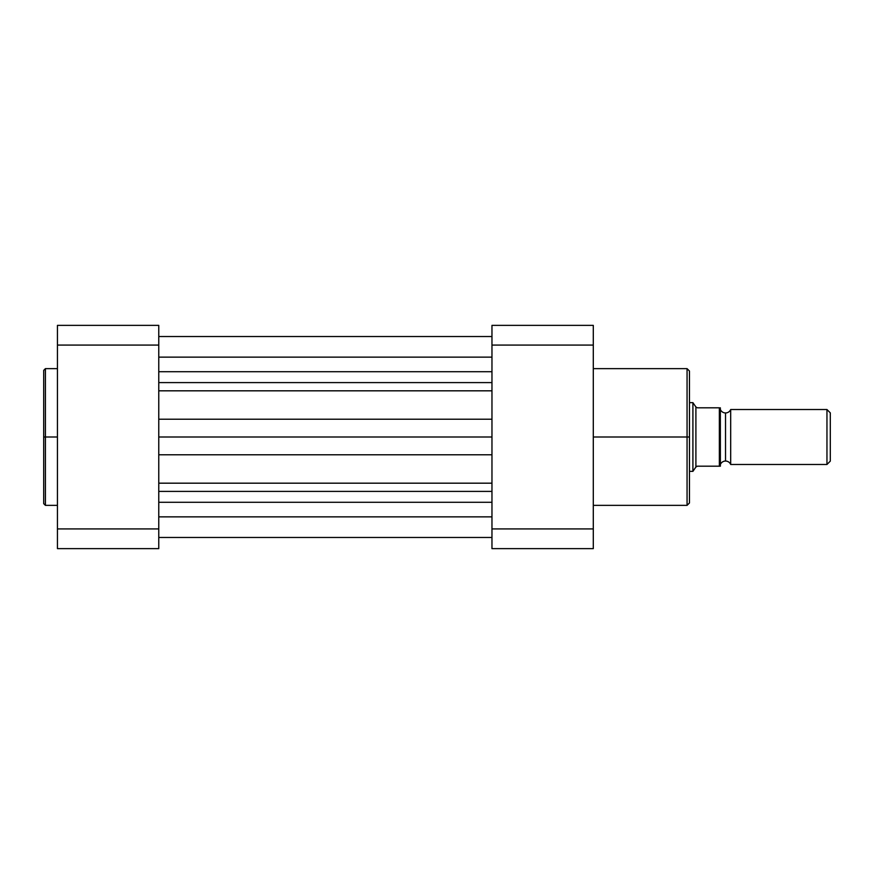 <?xml version="1.0" encoding="UTF-8"?>
<svg xmlns="http://www.w3.org/2000/svg" width="874" height="874" viewBox="0 0 874 874"><rect width="100%" height="100%" fill="white"/><g stroke="black" fill="none" stroke-linecap="round" stroke-linejoin="round"><path stroke-width="1.31" d="M43.7 370.685L43.7 437L43.7 370.358L43.7 437L45.415 437L45.415 368.642L45.415 437L57.444 437L45.415 437L45.415 505.358L57.444 505.358M43.7 370.358L45.415 368.642L45.415 437L43.7 437L43.7 503.315M158.773 548.632L158.773 325.368L57.444 325.368L57.444 548.632L158.773 548.632L158.773 528.923L57.444 528.923L57.444 345.077L158.773 345.077L158.773 528.923L57.444 528.923L57.444 548.632L158.773 548.632M43.7 437L43.7 503.642L43.7 437M45.415 437L45.415 505.358L45.415 437M57.444 325.368L57.444 345.077L158.773 345.077L158.773 325.368L57.444 325.368M158.773 357.138L491.964 357.138L158.773 357.138M491.964 502.288L158.773 502.288L491.964 502.288M158.773 516.862L491.964 516.862L158.773 516.862M158.773 491.396L491.964 491.396L158.773 491.396M158.773 483.18L491.964 483.18L158.773 483.18M491.964 454.775L158.773 454.775L491.964 454.775M158.773 437L491.964 437L158.773 437M491.964 419.225L158.773 419.225L491.964 419.225M491.964 390.82L158.773 390.82L491.964 390.82M158.773 382.604L491.964 382.604L158.773 382.604M491.964 371.712L158.773 371.712L491.964 371.712M593.293 505.358L687.062 505.358L687.062 437L593.293 437L687.062 437L687.062 368.642L687.062 437L689.466 437L689.466 371.046L689.466 437L689.466 371.046L687.062 368.642L593.293 368.642M687.062 505.358L689.466 502.954L689.466 437L687.062 437L687.062 368.642M491.964 325.368L491.964 548.632L593.293 548.632L593.293 325.368L491.964 325.368L491.964 345.077L593.293 345.077L593.293 528.923L491.964 528.923L491.964 345.077L593.293 345.077L593.293 325.368L491.964 325.368M689.466 437L689.466 502.954L689.466 437M687.062 437L687.062 505.358L687.062 437M593.293 548.632L593.293 528.923L491.964 528.923L491.964 548.632L593.293 548.632M730.686 409.524A5.583 5.583 0 0 1 725.529 412.954A5.583 5.583 0 0 0 730.686 409.524L730.686 464.476A5.583 5.583 0 0 0 725.529 461.046A5.583 5.583 0 0 1 730.686 464.476L826.957 464.476L730.686 464.476L730.686 409.524L826.957 409.524L830.3 412.867L826.957 409.524L826.957 464.476L830.3 461.133L826.957 464.476L826.957 409.524L730.686 409.524M725.529 461.046L725.529 412.954L725.529 461.046A5.583 5.583 0 0 0 720.384 464.476A5.583 5.583 0 0 1 725.529 461.046M720.384 409.524A5.583 5.583 0 0 0 725.529 412.954A5.583 5.583 0 0 1 720.384 409.524M719.903 466.192L719.357 407.808L697.365 407.808L695.901 406.989L697.365 407.808L719.357 407.808L719.357 466.192L697.365 466.192L695.901 467.011L695.901 406.989L693.661 403.755L695.901 406.989L695.901 467.011L692.907 471.348L692.907 402.652L693.661 403.755L692.907 402.652L689.466 402.652L692.907 402.652L692.907 471.348L689.466 471.348L692.907 471.348L696.338 466.366L697.365 466.192L720.384 466.192L720.34 407.808L720.384 466.192M830.3 461.133L830.3 412.867L830.3 461.133M45.415 368.642L57.444 368.642M45.415 505.358L43.7 503.642M491.964 336.523L158.773 336.523M158.773 537.477L491.964 537.477L158.773 537.477"/></g></svg>
